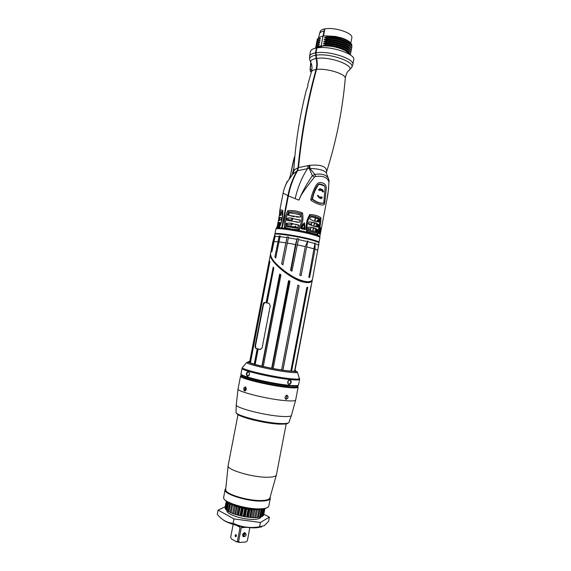<?xml version="1.0" encoding="UTF-8"?>
<svg xmlns="http://www.w3.org/2000/svg" width="571" height="571" viewBox="0 0 571 571"><rect width="100%" height="100%" fill="white"/><g stroke="black" fill="none" stroke-linecap="round" stroke-linejoin="round"><path stroke-width="0.86" d="M315.977 52.818C329.017 50.448 355.034 58.941 352.799 64.644L353.72 59.848C355.976 54.031 329.974 45.473 316.919 47.928L315.977 52.818L316.57 58.42C317.512 62.225 317.505 65.908 316.548 69.476C307.798 101.024 301.788 133.728 298.512 167.596L297.548 170.743C293.173 178.395 290.111 186.767 288.355 195.867L282.174 227.879L277.527 227.736L276.35 228.15M319.824 236.522L318.882 235.702L313.029 233.675C304.757 231.312 289.89 228.521 282.174 227.879L281.746 227.822M328.882 182.12L328.561 189.072L326.997 199.115C327.982 194.625 328.611 188.965 328.882 182.12L328.718 181.107C326.733 177.117 322.329 175.575 315.52 176.482L314.443 177.081L312.344 175.697C302.623 190.172 299.932 197.887 298.847 200.114C301.117 196.688 297.791 198.066 314.443 177.081M326.505 172.021L326.669 171.421C326.476 166.404 320.852 164.377 309.803 165.333L307.897 165.669L307.798 168.259C303.365 174.947 298.54 184.14 295.143 198.672L298.847 200.114M295.143 198.672L288.355 195.867M319.839 236.451L326.997 199.115M316.377 231.205L316.348 231.562M317.776 234.374C315.185 234.367 311.466 233.318 306.627 231.226C305.542 225.145 306.613 219.578 309.839 214.51C315.021 214.803 318.725 215.924 320.938 217.872C320.809 223.775 319.753 229.271 317.776 234.374L317.19 233.118C318.911 228.65 319.831 223.853 319.953 218.736C317.854 217.08 314.578 216.095 310.124 215.774C307.519 220.22 306.584 225.067 307.326 230.32C311.509 232.083 314.792 233.018 317.19 233.118M299.225 229.649C293.565 229.513 288.683 228.735 284.579 227.322C283.908 221.605 284.979 216.059 287.791 210.685C292.259 210.171 297.148 210.913 302.452 212.904C303.686 218.943 302.609 224.524 299.225 229.649L298.654 228.471C301.417 223.968 302.352 219.107 301.459 213.897C296.813 212.234 292.488 211.577 288.498 211.92C286.135 216.602 285.207 221.434 285.7 226.416L298.654 228.471M319.831 234.046L318.682 233.425L320.552 227.508L319.831 234.046L319.325 233.432L319.867 229.085M305.285 229.628L301.145 228.743C301.524 226.337 302.63 224.36 304.464 222.818L305.285 229.628L304.693 229.064L304.157 223.853L301.145 228.743M324.349 204.318C322.394 207.023 311.295 201.106 310.774 199.964L311.245 197.223C312.651 192.341 314.193 188.558 315.863 185.875C317.362 182.777 319.66 181.842 322.765 183.055C325.527 183.969 326.662 186.06 326.155 189.336L324.956 201.249L324.349 204.318L323.664 202.883M328.718 181.107L328.846 179.601L328.261 178.295C326.07 174.647 321.587 173.356 314.821 174.405L312.344 175.697L309.161 168.288L297.548 170.743M307.897 165.669L298.512 167.596M348.41 53.738C347.147 49.349 329.824 44.481 321.516 46.237L321.252 47.579M312.687 231.212L313.336 227.829M313.65 226.173L314.3 222.804M314.621 221.141L315.263 217.787M349.545 54.409C348.924 52.032 345.519 49.82 339.345 47.764L333.314 46.358L322.972 45.751L321.516 46.237M316.862 48.235L316.427 48.014L315.485 52.896L316.077 58.492C317.019 62.296 317.012 65.972 316.056 69.541C307.298 101.131 301.281 133.885 298.012 167.795L297.027 170.979C292.73 178.323 289.69 186.56 287.912 195.675L281.703 227.843M319.667 47.643L319.81 46.922L321.159 46.051L324 31.02C321.53 31.533 320.038 32.369 319.532 33.539L318.661 37.836M350.787 43.275L351.829 37.843C353.535 33.147 334.228 26.709 324.849 28.957L324 31.02M320.203 31.583L320.281 31.355C320.788 30.199 322.251 29.371 324.671 28.857M324.849 28.957L323.471 36.101M350.979 43.489L349.759 42.09C347.91 40.477 345.077 39.056 341.258 37.814L324.885 35.845L335.234 36.401L341.258 37.814M324.885 35.845L321.316 36.53L318.154 38.086L320.517 38.842L317.776 40.049L320.131 40.812L317.333 42.333L319.603 42.375L319.753 42.782L317.019 43.974L319.367 44.752L316.591 46.172L319.011 46.308M323.008 36.144L321.773 36.437M327.875 36.08L340.773 38.2L327.526 35.952M327.511 37.979L327.447 38.3C338.938 38.214 353.042 43.988 351.75 47.807L351.815 47.486C352.029 45.452 349.63 43.382 344.62 41.269C339.274 39.206 333.571 38.107 327.511 37.979L325.056 37.907C324.207 37.922 324.249 37.75 325.199 37.393L327.833 36.308M327.126 39.963L327.062 40.291C338.553 40.22 352.664 45.973 351.379 49.756L351.436 49.434C351.65 47.443 349.295 45.402 344.37 43.31C338.996 41.226 333.25 40.106 327.126 39.963L324.678 39.891C323.821 39.899 323.864 39.727 324.82 39.37L327.447 38.3M326.74 41.954L326.676 42.275C338.168 42.225 352.286 47.957 351.001 51.704L351.065 51.39C351.279 49.427 348.96 47.414 344.113 45.345C338.717 43.239 332.929 42.104 326.74 41.954L324.299 41.876C323.436 41.883 323.486 41.712 324.435 41.355L327.062 40.291M326.355 43.946L326.298 44.267C337.782 44.231 351.907 49.934 350.63 53.653L350.687 53.339C350.901 51.411 348.624 49.427 343.849 47.386C338.432 45.252 332.6 44.11 326.355 43.946L323.921 43.853C323.058 43.86 323.1 43.689 324.05 43.339L326.676 42.275M322.972 45.751L326.298 44.267M325.484 35.923L335.234 36.401M340.773 38.2C345.062 39.492 348.21 40.998 350.223 42.725C351.715 44.067 352.207 45.287 351.7 46.372M319.246 37.558L321.316 36.53M318.154 38.086L317.012 39.927M316.969 40.926L318.09 38.407M317.776 40.049L316.634 41.876M316.598 42.882L317.712 40.37M318.018 41.704L319.988 40.405M317.397 42.011L316.263 43.824M316.22 44.831L317.333 42.333M317.019 43.974L315.884 45.773M315.849 46.779L316.955 44.295M316.641 45.937L315.52 47.636M316.591 46.172L315.478 48.207M315.863 48.121L316.919 46.294M309.625 59.277L309.561 56.315L310.481 51.518C310.852 49.855 312.837 48.685 316.427 48.014L319.81 46.922M320.795 45.873L317.469 46.993L316.391 48M298.012 167.795C295.657 168.809 294.265 169.922 293.829 171.15L293.908 168.545C295.635 142.022 299.782 115.877 306.341 90.132L307.833 86.264L307.876 84.28L307.848 86.207M297.027 170.979L292.602 174.298M293.78 168.559L292.138 174.783L293.829 171.15L293.08 173.72M287.912 195.675L283.116 193.119L283.473 191.478C283.594 190.614 285.379 185.083 287.184 182.099L293.116 173.677M293.944 168.06L292.98 173.777M292.973 171.75L293.958 167.824M292.066 174.962L292.887 172.099M287.755 181.114L286.863 182.106L285.043 186.567M286.863 182.106L287.242 181.599M279.39 215.824L279.747 210.578C279.89 209.807 280.918 209.757 282.823 210.413C283.016 215.945 281.953 221.448 279.633 226.93L276.364 228.079M276.992 227.101L277.242 226.173M277.342 225.816L277.934 223.489M278.541 220.749L278.941 218.65M326.619 173.919L328.846 179.601L329.124 181.792M315.52 176.482L314.821 174.405L309.903 168.438L309.161 168.288L308.861 165.511M309.803 165.333L309.903 168.438C318.875 168.766 324.349 170.265 326.327 172.927L326.341 172.892M326.669 171.421L326.398 173.177M313.022 231.312L313.672 227.943M313.993 226.28L314.635 222.918M314.956 221.248L315.599 217.894M311.252 219.821L312.337 220.299M311.959 222.255L311.359 225.367M310.988 227.308L310.388 230.434M288.762 215.338L294.072 216.737M263.481 303.237L263.281 304.3M264.109 302.937L264.187 302.48M263.374 303.465L263.224 304.286M272.096 368.338L289.297 280.718L289.997 281.339L273.202 368.545M288.926 280.932L288.505 280.832L271.675 368.252M289.297 280.725L288.505 280.825M282.93 370.179L299.133 285.878L297.876 285.1L281.56 369.979M270.547 253.81L270.483 254.074C268.077 261.225 293.473 281.018 304.293 282.188C308.947 283.209 311.623 282.474 312.337 279.968L312.387 279.597M250.441 362.828L269.798 261.14L250.084 362.649M260.455 349.545L255.922 348.303L255.48 346.04L263.531 304.343L263.131 304.272L264.494 302.459L269.041 303.351L270.269 305.699L262.132 347.867L260.126 349.509L257.193 348.745L254.216 364.17M257.193 348.745L255.53 348.246L255.073 345.983L255.48 346.04M263.131 304.272L255.073 345.983M267.05 302.958L273.795 268.042L273.209 267.121L266.072 302.766M255.173 364.448L258.156 349.002M263.281 366.496L280.932 274.994L280.061 274.08L279.626 274.301L261.903 366.175M262.196 366.247L280.147 274.137M254.48 364.248L257.464 348.781M250.355 362.785L269.926 261.525M291.624 371.157L307.733 287.234L306.834 287.548L290.796 371.107M294.772 371.057L311.124 285.493L294.572 371.107M282.831 370.165L299.133 285.878M272.453 259.291L274.901 262.846C282.595 273.017 304.878 285.079 309.689 281.703M276.171 263.845C282.973 272.11 300.66 282.773 308.226 281.717M281.874 269.127C291.053 276.278 298.89 280.39 305.392 281.453M318.625 245.166L312.523 279.105C311.816 281.582 309.139 282.302 304.486 281.267C293.644 280.083 268.22 260.383 270.611 253.338L272.817 241.904L273.452 241.64L271.917 251.233L274.894 235.809L273.452 241.64M309.639 277.392L315.056 249.156L315.021 242.861L308.797 277.413L309.639 277.392L308.832 277.242M301.11 275.657L307.79 240.898L305.292 246.572L299.804 275.143L301.11 275.657L307.79 240.898M291.952 271.175L298.576 238.885L297.106 238.592L295.5 244.524L290.532 270.311L291.952 271.175M281.639 263.816L282.881 264.851L288.526 237.079L287.163 236.872L286.956 237.572L281.639 263.816L287.163 236.872M271.61 251.147L271.86 251.911L275.079 236.451L279.069 236.58L274.901 256.971L275.722 257.971L280.04 236.672L286.956 237.572M275.079 236.451L275.279 235.759L274.894 235.809M279.069 236.58L279.269 235.887L280.233 235.973L280.04 236.672M318.675 244.438L318.368 246.051M301.138 275.493L299.804 275.143M291.981 271.032L290.532 270.311M290.982 270.433L297.106 238.592M282.909 264.701L281.946 263.902M274.901 256.971L279.269 235.887M275.757 257.764L275.179 257.05M318.283 242.211L311.652 239.763C299.875 236.444 277.028 232.811 275.665 234.003M263.531 304.343L264.83 302.523M266.343 302.823L273.295 267.214M281.196 212.583L282.095 213.19M311.852 220.092L312.366 220.149M279.554 215.281L279.226 215.917L282.003 214.56L282.117 212.769L281.689 212.376L279.819 212.847L279.554 215.281L280.532 215.281L280.782 213.161L281.76 212.398M311.602 224.096L308.354 223.832M303.351 224.774L304.329 224.846M310.674 228.942L308.14 228.728M304.607 228.122L301.98 227.401M278.541 225.424L278.862 223.118L279.562 222.383M279.626 220.385L279.819 218.136L280.661 217.387M287.941 219.621L292.109 220.092M291.817 218.086L291.902 219.55L292.58 219.599L292.188 220.085M292.58 219.599L292.495 218.186M291.66 223.254L291.417 224.589L292.095 224.639L292.338 223.375M287.006 224.446L291.624 225.01M292.095 224.639L291.71 225.003M279.126 225.245L279.961 222.533M294.486 227.158L295.5 226.016L296.035 227.287M279.797 213.718L280.739 213.989M278.477 220.806L277.906 222.761L279.355 222.312L280.375 222.997L279.79 224.788L277.306 225.83L277.121 226.823L279.89 225.959C281.746 221.177 282.666 216.388 282.666 211.591C281.032 211.07 280.147 211.156 280.011 211.855L279.819 212.847M279.726 215.281L279.654 215.767M277.906 222.761L277.442 225.781M278.27 220.877L281.253 219.592L281.574 217.958L280.511 217.344L278.862 217.801L278.512 220.784M279.633 226.93L279.89 225.959M282.666 211.591L282.823 210.413M277.927 223.447L278.855 223.732M277.52 225.531L278.127 225.552M277.856 224.075L278.776 224.36M279.826 213.333L280.775 213.604M278.933 218.593L279.861 218.871M278.648 220.385L279.583 220.406M278.898 219.1L279.819 219.378M311.652 223.868L309.232 223.939M310.71 228.757L308.49 228.771M303.572 224.788L304.329 224.86M291.902 219.55L291.517 220.042M291.417 224.589L291.032 224.953M279.347 224.374L279.276 225.195M295.014 226.516L295.278 227.237M289.226 212.933L288.74 215.445M288.255 217.972L287.755 220.57M287.27 223.097L286.785 225.609M316.798 221.705L317.069 220.306L318.647 220.27M316.42 223.675L315.834 226.744M315.456 228.714L314.864 231.769M317.069 220.306L318.04 220.563L318.311 221.869M317.59 224.403L316.934 226.344L317.526 226.965M316.448 229.356L315.991 231.234L316.405 231.633M318.632 220.563L318.04 220.563M300.674 216.595L300.189 214.546L289.975 212.847L288.833 213.161L288.07 214.924L288.712 215.438L300.339 217.094L300.674 216.595L300.011 214.753L291.024 212.855M300.46 216.523L299.968 217.051L296.513 217.009M290.439 217.929L299.903 220.228L300.218 220.777L299.704 222.19L295.935 222.126M289.89 223.018L298.397 225.202L298.662 225.873L297.884 227.279L295.364 227.244M316.562 231.184L315.991 231.234M317.904 226.252L316.934 226.344M317.29 224.474L317.762 224.539M318.575 221.398L317.869 221.455M317.911 221.869L318.582 221.355L318.525 219.321C316.734 218.086 314.164 217.273 310.81 216.894M317.091 231.797L317.512 229.685C315.542 228.057 312.558 227.201 308.568 227.108L308.083 227.629L308.497 229.699C311.894 231.091 314.664 231.883 316.805 232.069L317.091 231.797L316.363 231.74L316.784 229.621C315.171 228.264 312.815 227.444 309.718 227.151M318.575 226.623L318.711 224.774C316.655 223.068 313.45 222.126 309.089 221.941L308.347 223.639L308.647 224.217C312.694 226.066 315.899 227.001 318.283 227.022L318.575 226.623L317.833 226.573L317.983 224.717C316.184 223.197 313.415 222.283 309.675 221.969M317.833 226.573L317.212 226.958M303.636 229L304.493 228.957L304.05 223.96M298.933 225.666L298.662 224.995L288.89 223.004L286.428 223.439L286.492 225.302L287.384 225.852L297.712 227.401L298.662 225.873M300.46 220.57L300.146 220.021L289.397 217.922L287.042 218.315L286.721 219.971L287.441 220.463L299.704 222.29L300.218 220.777M301.459 213.897L302.452 212.904M284.579 227.322L285.7 226.416M288.498 211.92L287.791 210.685M317.355 226.701L317.455 226.302M310.074 219.271C313.743 221.056 316.712 221.941 318.996 221.926L319.246 219.371C317.319 218.058 314.557 217.223 310.959 216.88L309.825 218.572L310.074 219.271M306.627 231.226L307.326 230.32M310.124 215.774L309.839 214.51M319.953 218.736L320.938 217.872M304.464 222.818L304.157 223.853M301.724 228.429L304.493 228.957M318.711 233.232L319.325 233.432M310.124 68.963L310.745 62.467M310.317 71.104L310.117 68.977L311.809 70.297M310.346 71.182L311.274 72.417L310.374 71.197L311.573 71.404M318.09 46.665L318.846 46.315M349.852 54.602C349.716 52.796 347.511 50.969 343.228 49.127L339.345 47.764M333.314 46.358L343.107 49.027C347.047 50.705 349.166 52.375 349.452 54.031M323.671 45.323C333.835 44.317 349.666 49.598 349.552 53.531M350.63 53.653L350.023 54.716M325.434 43.867L323.921 43.853L325.755 43.767C331.951 43.753 337.818 44.831 343.364 46.993L347.925 49.477M324.05 43.339C333.664 42.382 348.703 47.086 349.787 51.026M351.001 51.704L350.651 52.489M324.335 41.869L326.269 41.776C332.372 41.776 338.16 42.839 343.635 44.959L348.253 47.464M324.435 41.355C334.028 40.384 349.038 45.088 350.151 49.049M351.379 49.756L351.029 50.533M351.75 47.807L351.408 48.585M310.774 199.964L312.016 199.243C316.798 202.698 320.638 203.954 323.529 203.019L323.643 202.99M324.442 185.903L324.364 185.832C324.663 185.382 319.624 183.641 319.282 184.09L317.961 184.768C317.904 185.375 314.621 187.688 312.016 199.243M294.843 156.675L294.572 156.69C290.689 171.457 290.482 177.838 289.761 178.031M289.597 178.259L290.91 173.377C291.289 170.736 293.501 159.587 294.472 157.011L294.572 156.69M320.995 197.252L320.945 196.745L322.365 197.395L321.13 198.772L321.08 198.265L319.881 198.251L317.369 195.774L318.133 195.311C318.918 196.852 319.874 197.495 320.995 197.252L320.909 197.309C319.774 197.587 318.789 196.959 317.961 195.41M324.578 186.018L319.56 184.297L318.318 184.983C315.313 189.336 313.372 194.069 312.487 199.165C317.262 202.569 321.038 203.79 323.807 202.833L325.099 187.295L324.578 186.018M320.081 189.108C321.766 188.858 322.9 189.693 323.493 191.62L323.286 191.585C322.686 189.708 321.552 188.915 319.888 189.194L320.01 188.601L318.504 189.965L320.274 190.643L319.996 190.015L321.073 190.015L320.21 190.079L320.274 190.643M321.202 190.093L322.922 192.056L323.493 191.62M319.375 203.048L320.338 203.005M312.03 199.151L312.487 199.165M319.831 188.765L319.888 189.194M322.872 191.906L323.286 191.585M321.673 190.286L321.073 190.015M318.532 189.943L320.067 190.528M321.08 198.265L319.032 197.859M321.109 198.551L322.123 197.416L320.959 196.888M299.133 381.92L298.869 383.277L299.133 381.92M249.655 361.85L249.441 362.043C248.085 363.363 273.588 369.273 287.399 370.779C292.323 371.328 294.879 371.35 295.079 370.829L294.957 370.572M298.562 384.904L298.554 384.954C298.29 385.746 295.071 385.846 288.905 385.254C271.425 383.669 239.106 375.911 240.969 373.869L242.047 368.324C240.213 370.194 272.545 377.845 289.997 379.558C296.156 380.186 299.361 380.136 299.618 379.408L299.311 381M289.033 384.59C286.942 382.727 287.249 381.121 289.954 379.779C291.902 381.606 291.588 383.205 289.033 384.59L288.89 384.219C287.099 382.713 287.32 381.314 289.561 380.022L289.697 380.029C291.338 381.499 291.11 382.898 289.012 384.226L288.89 384.219M248.314 371.5L249.491 373.484L248.992 375.504L247.386 376.289C245.844 374.105 246.151 372.506 248.314 371.5L249.434 373.041M298.39 385.189L298.283 385.368C298.155 386.203 294.95 386.324 288.683 385.732C271.139 384.147 238.764 376.325 241.069 374.348L241.041 374.141M242.004 375.39L241.569 375.754C239.649 377.766 270.961 385.325 287.934 386.831C293.951 387.395 297.07 387.281 297.298 386.481L297.027 385.989M241.604 375.14L240.812 375.675C239.385 377.824 271.232 385.468 288.441 386.995C294.436 387.552 297.634 387.452 298.026 386.695L297.491 385.896M240.712 375.854L240.534 376.146C239.085 378.316 271.146 386.017 288.469 387.545C294.5 388.102 297.719 388.002 298.112 387.231L298.062 386.895M286.992 395.225L286.906 395.218C284.693 396.474 284.458 397.844 286.207 399.322L286.278 399.329C288.398 398.044 288.633 396.674 286.992 395.225M244.552 390.964C246.472 390.221 246.758 388.865 245.402 386.91L245.337 386.888C243.539 387.652 243.26 389.008 244.495 390.949L244.552 390.964M286.485 395.282C287.113 396.795 286.735 397.973 285.336 398.815M245.594 390.671L245.908 387.338M287.748 383.227L288.619 380.365M249.234 375.04L247.6 375.982C246.379 374.012 246.679 372.627 248.492 371.835M249.299 374.89L249.47 373.263M244.252 390.8L245.566 386.995M261.732 526.869L256.536 527.747C246.087 528.56 227.908 524.092 222.647 519.46M269.391 517.119L268.591 521.309L264.28 525.691L259.562 526.79C250.298 528.368 241.504 527.19 233.175 523.264C227.572 522.943 222.604 520.345 218.265 515.47L217.28 514.364L218.101 510.117L234.017 518.911L260.397 522.465L269.391 517.119L263.838 514.235M259.562 526.79L260.397 522.465M233.175 523.264L234.017 518.911M225.202 506.72L218.101 510.117M253.024 517.54L255.865 517.654L257.335 509.989L256.665 509.396L259.841 509.846L258.884 509.239L261.918 509.518L260.797 508.961M249.884 517.376L253.003 517.633L254.48 509.953L254.116 509.389L257.335 509.989M238.535 515.37L240.091 507.176L236.908 506.77L235.43 514.457L245.18 516.798L249.877 517.419L251.311 509.204L254.48 509.953M235.438 514.392L233.739 513.879L235.223 506.199L237.308 506.341L236.908 506.77M235.223 506.199L234.074 505.778L232.597 513.45L233.739 513.879M232.618 513.322L231.112 512.829L232.59 505.171L234.16 505.178L234.781 505.435L234.074 505.778M232.59 505.171L231.605 504.728L230.127 512.38L231.112 512.829M230.163 512.194L228.878 511.737L230.356 504.1L232.583 504.471L231.605 504.728M230.356 504.1L229.556 503.651L228.086 511.281L228.878 511.737M228.136 511.038L227.122 510.638L228.593 503.03L230.791 503.494L229.556 503.651M228.593 503.03L228 502.587L226.537 510.181L227.122 510.638M226.594 509.874L225.873 509.553L227.337 501.973L228.115 502.102M227.337 501.973L226.98 501.552L225.516 509.118L225.873 509.553M225.588 508.732L225.174 508.533L226.587 501.202M226.409 501.081L225.174 508.533M225.138 507.648L226.302 501.01L225.031 507.583M248.513 517.276L249.998 509.575L251.361 509.725M249.998 509.575L249.142 508.968L248.064 509.318L245.287 508.361L243.303 508.454L242.254 507.719L240.013 507.669M228 502.587L228.971 502.544M262.125 516.263L262.753 516.227L264.323 508.583M262.938 508.79L263.517 509.018L262.91 509.246L261.568 508.911M259.841 509.846L258.37 517.483L257.371 517.576L258.841 509.924M259.341 509.532L259.412 509.168M258.413 517.276L259.641 517.297L261.104 509.675M259.641 517.297L260.455 517.126L261.918 509.518M260.504 516.855L261.454 516.841L262.91 509.246M261.454 516.841L262.06 516.605L263.517 509.018M262.753 516.227L264.559 508.533M263.224 515.499L264.858 508.475M263.517 515.463L264.951 508.454M257.371 517.576L255.894 517.497M257.2 509.867L257.293 509.368M254.709 517.669L256.179 509.996M253.26 517.54L254.823 509.403M251.725 517.562L253.203 509.874M250.512 517.419L252.082 509.268M247.571 517.133L249.142 508.968M246.765 517.026L248.335 508.861M246.579 517.019L248.064 509.318M245.18 516.798L246.665 509.096M244.531 516.676L246.108 508.511M243.717 516.527L245.287 508.361M243.217 516.441L244.702 508.74M241.819 516.155L243.303 508.454M241.483 516.07L243.06 507.905M240.684 515.884L242.254 507.719M239.884 515.713L241.369 508.012M238.521 515.335L240.091 507.176M237.757 515.121L239.328 506.962M236.694 514.849L238.178 507.155M235.031 514.25L236.601 506.106M232.59 513.308L234.16 505.178M231.983 504.628L232.062 504.214M267.728 507.376C266.407 508.283 264.009 508.811 260.533 508.968C248.285 509.703 226.509 503.665 224.132 498.983M270.176 497.213L270.361 498.326L268.648 506.556C267.706 507.862 265.058 508.625 260.704 508.832C247.364 509.653 223.696 502.573 223.582 497.876L225.045 489.597L225.638 488.64M270.361 498.326C269.955 499.925 267.235 500.831 262.196 501.045C248.05 501.795 223.104 493.986 225.045 489.597M270.14 497.298L270.197 497.519C270.418 499.432 267.72 500.517 262.11 500.774C247.3 501.559 221.527 493.058 225.495 488.912L225.631 488.726M226.387 491.217C229.335 495.621 250.098 501.181 261.775 500.603C264.93 500.496 267.178 500.068 268.52 499.332M269.897 497.948L269.648 498.462C268.705 499.661 266.136 500.339 261.932 500.503C248.985 501.167 225.959 494.407 225.659 489.989L228.136 465.593C226.173 469.647 252.86 477.592 267.842 477.235C273.166 477.156 276.021 476.371 276.407 474.886L269.897 497.948M247.414 540.58L249.827 527.654M247.286 540.887L245.758 541.993L239.763 542.45L236.158 541.679L231.505 538.953L230.663 537.34L233.154 524.435M246.315 527.297L242.532 527.019L241.283 527.633L238.607 541.536L239.763 542.45M245.88 533.792L244.631 532.572C242.454 533.799 242.075 535.17 243.482 536.683L244.424 536.54M240.077 527.376L239.213 526.319L236.608 525.427L240.077 527.376L237.4 541.279L238.607 541.536M236.158 541.679L237.4 541.279M235.973 534.649L235.844 534.599C235.024 534.991 234.938 535.684 235.58 536.669L235.709 536.719C236.53 536.326 236.615 535.634 235.973 534.649M235.809 534.592L235.359 535.12M235.409 536.248L235.902 536.719M236.216 536.14L235.309 536.005L235.366 535.113L236.287 535.734L235.816 535.02L235.73 536.297L236.351 536.169M245.83 533.735L244.624 532.622C242.497 533.821 242.125 535.163 243.503 536.633L244.359 536.526M245.459 533.535C246.494 534.634 246.215 535.641 244.624 536.547L244.374 536.526C243.339 535.42 243.617 534.413 245.209 533.514L244.645 533.193C243.053 534.099 242.775 535.106 243.81 536.205L243.988 536.312M244.788 536.419C246.272 535.448 246.444 534.57 245.294 533.785C243.81 534.756 243.639 535.634 244.788 536.419M319.86 236.622L319.753 236.33C319.153 235.709 316.919 234.845 313.051 233.746C301.131 230.291 277.949 226.673 276.485 228L276.278 228.236M326.583 171.785C336.283 141.287 342.521 110.124 345.284 78.306C346.219 74.087 326.526 67.97 316.548 69.476M316.57 58.42C330.723 56.015 357.153 66.536 348.389 70.797C347.204 72.067 346.226 74.151 345.462 77.049L345.284 78.306M349.509 69.776L351.022 68.127C358.188 63.103 330.388 52.653 315.927 55.216M318.404 39.742L320.367 38.435M317.633 43.674L319.603 42.375M317.248 45.644L319.225 44.338M309.561 56.315C309.925 54.688 311.894 53.546 315.485 52.896M310.71 62.303L309.917 60.212C308.882 57.821 310.724 56.179 315.435 55.294M316.056 69.541C313.422 69.948 311.887 70.697 311.466 71.789L311.759 70.561C312.13 67.585 312.002 65.287 311.366 63.666C309.66 61.133 311.231 59.413 316.077 58.492M307.876 84.28L311.416 71.939M263.916 302.644L263.716 303.679M271.296 257.043C273.916 264.459 291.381 278.462 304.243 281.41L304.486 281.267M304.372 281.439C307.148 282.017 309.211 281.981 310.567 281.325M317.769 250.291L315.056 249.156M314.271 248.906L306.641 246.886M305.292 246.572L297.027 244.823M295.5 244.524L287.085 243.032M285.686 242.818L278.826 241.89M277.834 241.79L273.852 241.604M307.655 241.612L314.964 243.589M315.178 243.653L318.454 245.009M318.918 242.953L318.711 245.387M318.497 242.347L311.93 239.998C316.42 241.205 318.746 242.168 318.918 242.889C318.782 242.325 316.477 241.426 312.002 240.184C299.247 236.587 274.558 232.79 274.822 234.403L274.801 234.453M275.079 234.224C275.229 232.718 299.418 236.473 311.902 239.991M274.087 236.801L274.694 236.494M288.326 237.786L296.87 239.292M298.355 239.584L307.319 241.533M317.976 242.04L311.58 239.777C300.31 236.601 278.477 233.054 276.014 233.96M318.761 242.568C318.918 242.033 316.669 241.112 312.002 239.806L311.923 239.784C298.947 236.123 273.902 232.34 275.094 234.16M276.228 228.293L276.443 228.057C277.899 226.737 301.117 230.356 313.065 233.817L313.144 233.839C316.969 234.931 319.175 235.787 319.774 236.401L319.924 237.6C319.938 237.001 317.676 236.059 313.115 234.752L313.036 234.731C300.139 231.005 275.158 227.265 275.857 229.114L274.936 233.874C274.208 232.14 299.183 235.951 312.101 239.599L312.18 239.62C316.741 240.891 319.018 241.804 319.011 242.361L318.804 242.625M318.882 235.702L319.881 236.694M256.036 348.353L255.644 348.296M291.66 223.34L292.338 223.389M318.996 221.926L318.275 221.876M319.31 221.398L318.582 221.355M319.389 219.799L318.668 219.749M319.246 219.371L318.525 219.321M318.711 224.774L317.983 224.717M318.818 225.324L318.083 225.274M318.283 227.022L317.547 226.965M317.512 229.685L316.784 229.621M317.59 230.356L316.862 230.299M324.721 39.891L326.783 39.784C332.793 39.799 338.503 40.848 343.899 42.925L348.588 45.459M324.82 39.37C334.399 38.385 349.373 43.082 350.523 47.072M325.099 37.907L327.304 37.8C333.221 37.822 338.839 38.849 344.156 40.891L348.917 43.446M325.199 37.393C334.763 36.387 349.709 41.076 350.894 45.095M319.56 184.297L318.518 184.283M318.318 184.983L317.819 184.975M295.021 370.215C297.491 371.485 295.164 371.735 288.041 370.964C270.961 369.102 241.026 361.614 249.727 361.493M246.679 362.528C248.114 362.078 247.05 361.928 250.962 363.334C257.036 365.526 277.014 369.758 288.162 371.007C300.489 371.971 295.949 371.457 297.462 372.306C296.97 372.806 294.144 372.763 288.99 372.185C273.98 370.572 246.101 364.162 246.679 362.528L242.611 367.274M299.475 378.223L299.575 378.609C299.133 379.265 295.956 379.28 290.039 378.666C272.959 376.967 241.233 369.53 242.382 367.596L242.047 368.324M296.142 386.075L287.877 385.868C273.366 384.547 246.379 378.48 242.796 375.797M292.53 386.032L292.93 386.21M245.73 377.124L246.165 377.103M240.541 376.089L238.064 388.894C236.109 391.399 268.391 399.45 285.943 400.699C292.131 401.177 295.378 400.935 295.671 399.986L298.126 387.181M295.671 399.986L291.46 415.338C291.153 416.416 288.012 416.78 282.038 416.437C265.137 415.574 234.288 407.566 236.273 404.711L238.064 388.894M291.396 415.51L288.962 422.269C288.64 423.368 285.607 423.782 279.869 423.496C263.645 422.811 234.124 415.024 236.023 412.076L236.266 404.896M279.041 424.117C263.988 423.489 236.487 416.395 236.851 413.361C237.179 414.26 238.393 415.609 248.549 418.714C259.205 421.626 269.369 423.425 279.041 424.117M260.854 516.855C260.661 518.275 258.577 519.11 254.602 519.36C244.01 520.152 225.559 514.164 226.951 510.51M259.341 509.004L256.722 509.253C249.199 509.653 236.394 506.798 231.312 503.601M241.283 527.633L246.479 527.318M244.024 536.34L243.903 536.362C242.397 535.334 242.618 534.185 244.559 532.921L245.501 533.542M277.527 227.736L276.485 228L275.857 229.114M351.636 67.371L352.799 64.644M327.404 35.944L325.441 35.923M349.759 42.09L350.223 42.725M320.281 31.355L319.532 33.539M317.469 46.993L316.37 48.021M287.863 180.943L287.027 181.821M283.116 193.119L279.747 210.578M326.476 172.192L326.327 172.927M263.417 304.322L263.702 302.88M270.483 254.074L249.57 362.3M312.337 279.968L294.872 371.022M304.336 281.446C312.651 282.488 311.652 280.454 312.494 279.255M304.279 281.439C289.961 276.807 285.7 272.253 279.098 266.935C273.323 261.518 270.483 257.078 270.568 253.603M311.937 239.998C303.187 237.707 293.965 235.88 284.279 234.538C275.286 233.532 275.543 233.946 274.822 234.403L272.817 241.904M319.924 237.6L319.011 242.361M255.922 348.303L255.53 348.246M279.226 215.917L278.862 217.801M276.478 227.872L277.199 226.787M311.609 224.053L310.067 223.946M310.681 228.885L309.468 228.793M317.319 224.467L317.704 224.496M319.046 221.919L318.318 221.869M318.325 227.015L317.597 226.958M316.862 232.062L316.305 232.012M318.889 233.717L318.697 233.318M310.324 71.147L310.024 68.934C310.603 67.457 310.831 65.265 310.724 62.367M347.525 51.426L343.228 49.127M348.703 52.525L349.338 53.745M343.849 47.386L343.371 46.993M343.364 46.993L347.982 49.513M344.113 45.345L348.31 47.507M325.92 41.883L324.299 41.876M344.37 43.31L343.906 42.932M326.412 39.906L324.678 39.891M343.899 42.925L348.645 45.494M344.62 41.269L348.974 43.489M326.905 37.922L325.056 37.907M289.24 178.787L290.261 176.268L294.472 156.811M319.253 184.333L318.454 184.319M299.618 379.408L297.462 372.306M298.94 382.941L298.554 384.954M241.954 376.382L242.04 375.411M296.706 386.924L296.991 385.989M240.812 375.675L240.534 376.146M298.026 386.695L298.112 387.231M287.755 423.14C287.72 423.889 284.908 424.217 279.319 424.132M285.643 399.115L286.278 399.329M245.009 390.992L244.495 390.949M289.012 384.226L288.348 384.019M247.6 375.982L248.128 376.032M286.192 423.882L276.407 474.886M237.993 414.596L228.136 465.593M242.96 536.39L243.482 536.683"/></g></svg>
